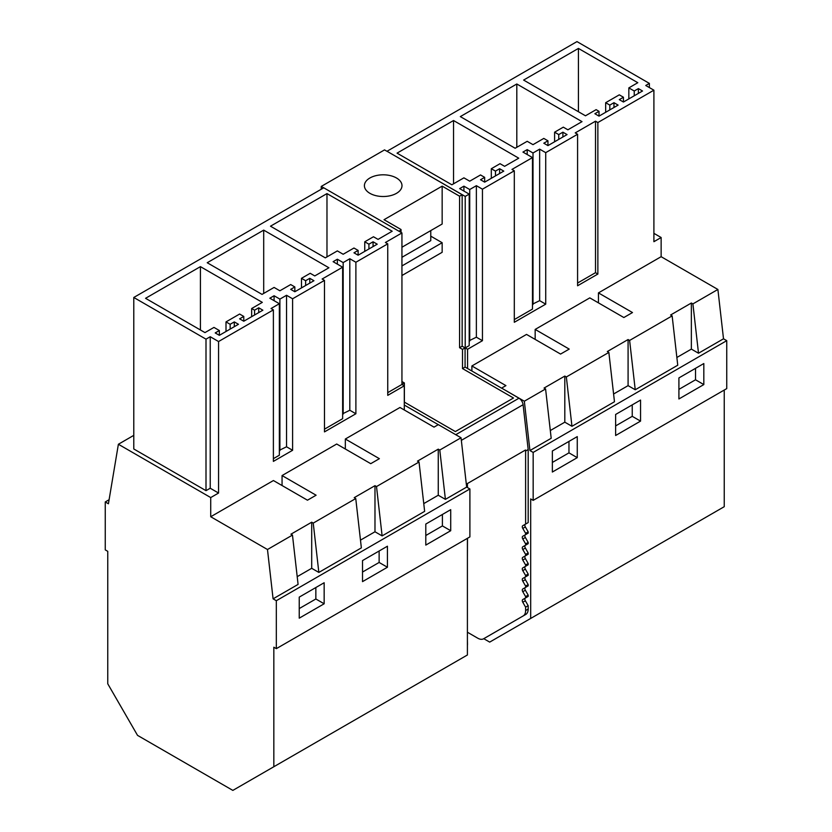 <?xml version="1.0" encoding="UTF-8"?>
<svg xmlns="http://www.w3.org/2000/svg" width="832" height="832" viewBox="0 0 832 832"><rect width="100%" height="100%" fill="white"/><g stroke="black" fill="none" stroke-linecap="round" stroke-linejoin="round"><path stroke-width="1.25" d="M613.974 102.7L609.814 105.102L605.665 102.7L619.289 94.838L623.438 97.23L619.289 99.632L623.438 102.024L642.533 91L638.383 88.608L634.234 91L628.836 87.89L637.811 82.701L578.427 48.422L523.609 80.07L585.478 115.794L596.118 109.647L599.019 111.332L594.87 113.724L599.019 116.126L618.124 105.102L613.974 102.7L613.974 107.494M599.019 111.332L599.019 116.126M578.427 48.422L578.427 111.727M628.836 87.89L628.836 98.914M634.234 91L634.234 95.794M638.383 88.608L638.383 93.402M623.438 97.23L623.438 102.024M605.665 102.7L605.665 112.289M609.814 105.102L609.814 109.897M465.213 196.414L469.196 194.116L469.196 345.623L465.213 347.922L465.213 196.414L387.015 151.268L576.971 41.6L649.376 83.398L645.757 85.488L653.9 90.189L597.865 122.543L595.514 121.181L575.234 132.891L577.585 134.254L577.585 285.761L597.865 274.05L595.514 272.688L577.585 283.036M577.585 134.254L545.719 152.651L539.646 149.146L533.01 152.984L527.197 149.625L522.943 152.079L532.47 157.581L511.961 169.426L514.311 170.789L482.446 189.186L476.372 185.682L469.726 189.519L463.913 186.16L459.659 188.614L469.196 194.116M533 144.654L543.806 138.414L547.955 140.816L543.806 143.208L547.955 145.61L567.05 134.586L562.9 132.184L558.75 134.586L554.601 132.184L563.306 127.161L567.882 129.802L582.015 121.638L516.807 83.99L460.325 116.605L515.154 148.252L527.197 141.305L533 144.654M504.608 166.327L518.742 158.174L453.534 120.526L397.051 153.14L451.87 184.787L463.913 177.84L469.716 181.189L480.522 174.949L484.671 177.351L480.522 179.743L484.671 182.146L503.776 171.111L499.626 168.719L495.466 171.111L491.317 168.719L500.032 163.686L504.608 166.327M595.514 121.181L595.514 272.688M597.865 122.543L597.865 274.05M598.447 292.895L632.486 312.551L623.854 317.533L589.805 297.877L535.163 329.43L569.213 349.086L560.57 354.068L526.531 334.412L471.89 365.966L505.929 385.622L501.613 388.107L524.326 401.222L545.584 388.95L544.045 388.066L564.814 376.074L566.342 376.958L608.858 352.414L607.329 351.53L628.087 339.539L629.616 340.434L672.142 315.879L670.602 314.995L691.361 303.014L692.9 303.898L717.891 289.463L661.138 256.693L598.447 292.895L598.447 302.869M692.9 303.898L698.506 353.226L691.361 349.107L691.361 303.014M676.863 357.479L691.361 349.107M629.616 340.434L635.232 389.761L677.747 365.217L672.142 315.879M483.766 638.685L489.694 642.106L530.681 618.446L530.681 498.93L533.166 500.365L533.166 452.421L726.742 340.662L723.507 338.801L717.891 289.463M698.506 353.226L723.507 338.801M635.232 389.761L628.087 385.642L628.087 339.539M613.59 394.004L628.087 385.642M550.316 430.539L564.814 422.167L571.958 426.296L614.474 401.752L608.858 352.414M533.166 452.421L529.932 450.549L551.19 438.277L545.584 388.95M653.9 233.345L661.138 237.515L661.138 256.693M533.166 500.365L726.742 388.606L726.742 340.662M530.681 618.446L724.246 506.688L724.246 390.052M653.9 90.189L653.9 241.696L661.138 237.515M545.719 152.651L545.719 304.158L539.646 300.654L532.47 304.179M514.311 170.789L514.311 322.286L545.719 304.158M482.446 189.186L482.446 340.694L476.372 337.189L469.196 340.714M465.213 347.922L467.574 349.274L482.446 340.694M467.574 349.274L467.574 368.524L465.078 367.078L465.078 347.901L462.155 346.216L462.155 194.709L387.015 151.268M471.89 365.966L471.89 371.01M535.163 329.43L535.163 339.404M649.376 83.398L649.376 87.578M133.786 435.354L118.383 444.257L108.42 503.776L105.258 501.946L105.258 549.89L107.754 551.335L107.754 683.79L137.53 735.363L232.846 790.4L273.832 766.74L273.832 647.213L276.328 648.658L469.893 536.9L469.893 488.956L466.658 487.084L461.042 437.757L438.339 424.642L434.023 427.138L399.974 407.482L345.332 439.026L379.382 458.682L370.739 463.674L336.7 444.018L282.058 475.561L316.098 495.217L307.466 500.198L273.416 480.542L210.725 516.745L267.478 549.515L292.469 535.08L290.94 534.196L311.698 522.205L313.238 523.099L355.753 498.545L354.214 497.661L374.982 485.68L376.511 486.564L419.026 462.01L417.498 461.126L438.256 449.145L439.785 450.029L461.042 437.757M105.258 501.946L109.096 499.73M703.82 384.582L678.912 398.965L678.912 377.926L703.82 363.542L703.82 384.582L695.521 379.787L695.521 368.337M678.912 389.376L695.521 379.787M640.546 421.117L615.628 435.5L615.628 414.461L640.546 400.078L640.546 421.117L632.237 416.322L632.237 404.872M577.262 457.652L577.262 436.613L552.354 450.996L552.354 472.035L577.262 457.652L568.963 452.858L568.963 441.407M467.407 632.216L477.745 638.186A11.742 6.781 -120 0 0 483.621 638.768L523.182 615.93A11.742 6.781 -120 0 0 525.616 610.553L525.616 607.162L522.777 602.254L525.356 600.766L528.185 605.675L528.185 609.066L525.616 610.553M571.958 426.296L566.342 376.958M514.311 319.571L532.47 309.088L532.47 157.581M615.628 425.911L632.237 416.322M527.197 149.625L527.197 154.534M533.01 152.984L533.01 304.491M539.646 149.146L539.646 300.654M516.807 83.99L516.807 147.295M547.955 140.816L547.955 145.61M562.9 132.184L562.9 136.978M558.75 134.586L558.75 139.381M554.601 132.184L554.601 141.773M529.932 450.549L524.326 401.222M564.814 422.167L564.814 376.074M528.185 522.59L522.777 525.71L528.185 522.59L528.185 449.55L523.089 404.706A5.876 3.39 -120 0 0 518.981 398.206L501.613 388.107M552.354 462.446L568.963 452.858M525.356 524.222A2.35 1.352 -120 0 0 525.356 526.937L528.185 531.846L528.185 533.135L525.356 534.768A2.35 1.352 -120 0 0 525.356 537.482L528.185 542.391L528.185 543.681L525.356 545.314A2.35 1.352 -120 0 0 525.356 548.028L528.185 552.937L528.185 554.226L525.356 555.87A2.35 1.352 -120 0 0 525.356 558.574L528.185 563.493L528.185 564.772L525.356 566.415A2.35 1.352 -120 0 0 525.356 569.13L528.185 574.038L528.185 575.328L525.356 576.961A2.35 1.352 -120 0 0 525.356 579.675L528.185 584.584L528.185 585.874L525.356 587.506A2.35 1.352 -120 0 0 525.356 590.221L528.185 595.13L528.185 596.419L525.356 598.052A2.35 1.352 -120 0 0 525.356 600.766M486.179 637.291A11.742 6.781 -120 0 0 486.19 637.281L525.762 614.442A11.742 6.781 -120 0 0 528.185 609.066M463.913 186.16L463.913 191.069M469.726 189.519L469.726 341.016M476.372 185.682L476.372 337.189M453.534 120.526L453.534 183.83M484.671 177.351L484.671 182.146M499.626 168.719L499.626 173.514M495.466 171.111L495.466 175.906M491.317 168.719L491.317 178.308M323.679 187.834L321.246 186.43L321.246 189.238M438.277 424.674L404.29 405.049L404.29 409.968M462.155 194.709L459.576 196.196L442.156 186.139L384.03 219.7L401.034 229.518L401.034 232.419M465.078 367.078L462.498 368.566L513.49 398.008L455.354 431.569L404.373 402.126L404.373 382.949L401.939 381.545M467.49 487.562L467.366 483.569L525.502 450.008L525.616 451.027L528.185 449.55M467.407 557.679L467.49 538.294M467.407 568.225L467.407 566.748M467.407 578.781L467.407 577.294M467.407 589.326L467.407 587.839M467.407 599.872L467.407 598.395M467.407 610.418L467.407 608.941M467.407 620.963L467.407 619.486M467.407 631.519L467.407 630.032M467.407 645.414A11.742 6.781 -120 0 0 467.49 644.114L467.407 640.578M401.034 229.518A2.933 1.695 180 0 1 400.202 230.474L400.202 231.941M401.939 384.363L404.373 382.949M501.613 388.18L467.574 368.524M466.44 485.191L467.49 484.588M387.015 151.33L384.53 149.895L321.246 186.43M401.939 275.527L442.156 252.304L442.156 242.715L401.939 265.938M430.768 236.142L442.156 242.715M401.939 247.239L442.156 224.016L442.156 186.139M398.934 231.213L400.202 230.474M388.492 196.071A18.793 10.847 180 0 1 364.406 185.661A18.793 10.847 180 0 1 377.905 175.25A18.793 10.847 180 0 1 401.991 185.661A18.793 10.847 180 0 1 388.492 196.071M522.777 525.71A2.35 1.352 -120 0 0 522.777 528.424L525.616 533.333L525.616 534.622L522.777 536.255A2.35 1.352 -120 0 0 522.777 538.97L525.616 543.878L525.616 545.168L522.777 546.801A2.35 1.352 -120 0 0 522.777 549.515L525.616 554.424L525.616 555.714L522.777 557.357A2.35 1.352 -120 0 0 522.777 560.061L525.616 564.98L525.616 566.259L522.777 567.902A2.35 1.352 -120 0 0 522.777 570.617L525.616 575.526L525.616 576.815L522.777 578.448A2.35 1.352 -120 0 0 522.777 581.162L525.616 586.071L525.616 587.361L522.777 588.994A2.35 1.352 -120 0 0 522.777 591.708L525.616 596.617L525.616 597.906L522.777 599.539A2.35 1.352 -120 0 0 522.777 602.254M525.616 524.077L525.616 451.027M462.498 368.566L462.498 349.388L459.576 347.703L462.155 346.216M459.576 196.196L459.576 347.703M462.498 349.388L465.078 347.901M486.19 637.281L483.621 638.768L486.19 637.281M523.182 615.93L525.762 614.442L523.182 615.93M525.616 607.162L528.185 605.675M525.616 597.906L528.185 596.419M525.616 596.617L528.185 595.13M525.616 587.361L528.185 585.874M525.616 586.071L528.185 584.584M525.616 576.815L528.185 575.328M525.616 575.526L528.185 574.038M525.616 566.259L528.185 564.772M525.616 564.98L528.185 563.493M525.616 555.714L528.185 554.226M525.616 554.424L528.185 552.937M525.616 545.168L528.185 543.681M525.616 543.878L528.185 542.391M525.616 534.622L528.185 533.135M525.616 533.333L528.185 531.846M118.383 444.257L210.725 497.567L218.556 493.043L210.226 488.228L206.003 490.662L133.786 448.968L133.786 297.471L323.742 187.803L401.939 232.95L385.403 242.497L387.754 243.849L387.754 395.356L404.29 385.809L404.29 405.049M210.226 488.228L210.226 336.731L218.556 341.536L218.556 493.043M210.226 336.731L206.003 339.165L206.003 490.662M206.003 339.165L133.786 297.471M218.556 341.536L273.385 309.878L271.034 308.526L279.354 303.711L279.354 455.218L273.385 458.671M387.754 243.849L355.888 262.246L349.814 258.742L343.169 262.579L337.355 259.23L333.112 261.685L342.638 267.186L322.13 279.022L324.48 280.384L292.604 298.782L286.541 295.277L279.895 299.114L274.082 295.755L269.828 298.21L279.354 303.711M343.169 254.259L353.964 248.019L358.124 250.411L353.964 252.814L358.124 255.206L377.218 244.182L373.069 241.79L368.919 244.182L364.759 241.79L373.474 236.756L378.05 239.398L392.184 231.234L326.976 193.596L270.494 226.2L325.322 257.858L337.355 250.9L343.169 254.259M314.777 275.933L328.91 267.769L263.702 230.121L207.22 262.735L262.038 294.393L274.082 287.435L279.885 290.784L290.69 284.554L294.84 286.946L290.69 289.349L294.84 291.741L313.945 280.717L309.785 278.314L305.635 280.717L301.486 278.314L310.201 273.291L314.777 275.933M254.571 310.201L251.659 308.526L262.319 302.37L200.429 266.635L145.558 298.314L204.963 332.602L213.959 327.413L219.357 330.533L215.207 332.925L219.357 335.327L238.462 324.293L234.302 321.901L230.152 324.293L226.002 321.901L239.616 314.038L243.776 316.43L239.616 318.833L243.776 321.225L262.87 310.201L258.721 307.798L254.571 310.201L254.571 314.995M258.721 307.798L258.721 312.593M243.776 316.43L243.776 321.225M226.002 321.901L226.002 331.49M230.152 324.293L230.152 329.087M234.302 321.901L234.302 326.695M219.357 330.533L219.357 335.327M200.429 266.635L200.429 329.982M251.659 308.526L251.659 316.67M324.158 603.782L299.239 618.166L299.239 597.126L324.158 582.743L324.158 603.782L315.848 598.988L315.848 587.538M276.328 648.658L276.328 600.714L273.083 598.842L298.085 584.407L292.469 535.08M273.385 309.878L273.385 461.386L292.604 450.289L286.541 446.784L279.354 450.31M273.083 598.842L267.478 549.515M299.239 608.577L315.848 598.988M313.238 523.099L318.843 572.426L311.698 568.298L311.698 522.205M273.832 766.74L467.407 654.982L467.407 538.335M276.328 600.714L469.893 488.956M450.715 530.712L425.797 545.095L425.797 524.056L450.715 509.673L450.715 530.712L442.406 525.918L442.406 514.467M387.431 567.247L387.431 546.208L362.523 560.591L362.523 581.63L387.431 567.247L379.132 562.453L379.132 551.002M318.843 572.426L361.358 547.882L355.753 498.545M297.201 576.67L311.698 568.298M423.758 503.61L438.256 495.238L445.401 499.356L466.658 487.084M360.485 540.134L374.982 531.773L382.117 535.891L424.642 511.347L419.026 462.01M210.725 497.567L210.725 516.745M282.058 475.561L282.058 485.534M345.332 439.026L345.332 448.999M355.888 262.246L355.888 413.754L349.814 410.249L342.638 413.774M324.48 280.384L324.48 431.891L355.888 413.754M292.604 298.782L292.604 450.289M404.29 385.809L401.939 384.446L401.939 232.95M382.117 535.891L376.511 486.564M438.256 495.238L438.256 449.145M445.401 499.356L439.785 450.029M324.48 429.166L342.638 418.683L342.638 267.186M401.939 384.446L387.754 392.642M425.797 535.506L442.406 525.918M337.355 259.23L337.355 264.139M343.169 262.579L343.169 414.086M349.814 258.742L349.814 410.249M326.976 193.596L326.976 256.901M358.124 250.411L358.124 255.206M373.069 241.79L373.069 246.584M368.919 244.182L368.919 248.976M364.759 241.79L364.759 251.378M374.982 531.773L374.982 485.68M362.523 572.042L379.132 562.453M274.082 295.755L274.082 300.674M279.895 299.114L279.895 450.622M286.541 295.277L286.541 446.784M263.702 230.121L263.702 293.426M294.84 286.946L294.84 291.741M309.785 278.314L309.785 283.109M305.635 280.717L305.635 285.511M301.486 278.314L301.486 287.903M401.939 257.306L430.768 240.656L430.768 230.589M518.981 398.206L455.759 434.699M461.344 440.357L523.089 404.706M525.356 598.052L522.777 599.539M522.777 591.708L525.356 590.221M525.356 587.506L522.777 588.994M522.777 581.162L525.356 579.675M525.356 576.961L522.777 578.448M522.777 570.617L525.356 569.13M525.356 566.415L522.777 567.902M522.777 560.061L525.356 558.574M525.356 555.87L522.777 557.357M522.777 549.515L525.356 548.028M525.356 545.314L522.777 546.801M522.777 538.97L525.356 537.482M525.356 534.768L522.777 536.255M522.777 528.424L525.356 526.937"/></g></svg>
